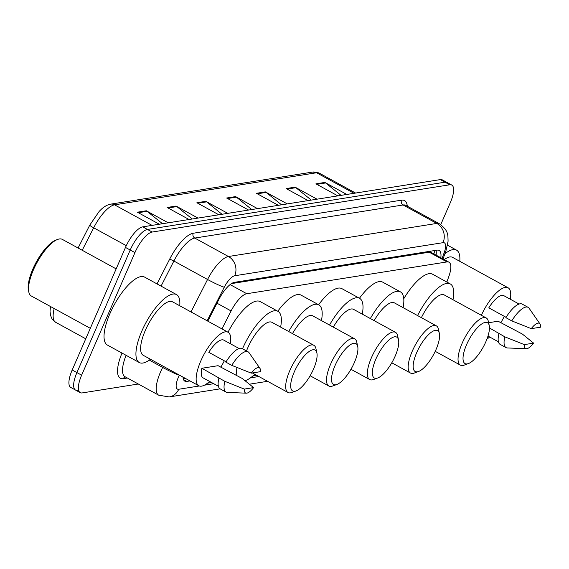 <?xml version="1.0" encoding="UTF-8"?>
<svg xmlns="http://www.w3.org/2000/svg" width="569" height="569" viewBox="0 0 569 569"><rect width="100%" height="100%" fill="white"/><g stroke="black" fill="none" stroke-linecap="round" stroke-linejoin="round"><path stroke-width="0.85" d="M446.85 282.053L448.877 276.363A21.522 7.397 118.7 0 0 448.984 262.209L431.245 252.494L429.204 252.195L231.519 283.597M448.984 262.209A21.522 7.397 118.7 0 0 446.971 261.932L246.775 293.725A21.522 7.397 118.7 0 0 231.099 310.951L221.946 328.903M207.55 383.165L211.568 382.524M252.885 375.96L256.719 375.355M182.976 377.076A21.522 7.397 118.7 0 0 184.825 381.145A21.522 7.397 118.7 0 0 186.838 381.422L189.989 380.924M138.31 384.011L82.242 392.916A21.522 7.397 -61.3 0 1 80.222 392.638A21.522 7.397 -61.3 0 1 81.637 375.177L134.938 252.608A21.522 7.397 -61.3 0 1 152.193 232.038L449.766 184.776A21.522 7.397 -61.3 0 1 451.779 185.06A21.522 7.397 -61.3 0 1 450.364 202.514L440.755 224.606M77.512 390.327A21.522 7.397 -61.3 0 1 75.499 390.042L70.769 387.453A21.522 7.397 -61.3 0 1 72.185 369.999L125.486 247.43L130.209 250.019A21.522 7.397 -61.3 0 1 147.463 229.449L445.036 182.187A21.522 7.397 -61.3 0 1 447.056 182.464A21.522 7.397 -61.3 0 0 445.036 182.187L147.463 229.449A21.522 7.397 -61.3 0 0 130.209 250.019L76.915 372.588L130.209 250.019L134.938 252.608M75.499 390.042A21.522 7.397 -61.3 0 1 76.915 372.588A21.522 7.397 -61.3 0 0 75.499 390.042L80.222 392.638M440.804 257.729A21.522 7.397 118.7 0 0 439.133 250.431A21.522 7.397 118.7 0 0 437.12 250.147L234.52 282.324A21.522 7.397 118.7 0 0 218.845 299.55L207.82 321.158M185.266 378.335L183.197 378.662M436.032 250.324A21.522 7.397 -61.3 0 1 436.082 255.14M125.486 247.43A21.522 7.397 -61.3 0 1 142.741 226.86L440.314 179.598A21.522 7.397 -61.3 0 1 442.326 179.875L451.779 185.06M311.286 200.089L295.873 187.678A5.74 5.206 -99 0 0 295.091 187.151L317.033 199.178M308.106 200.594L286.164 188.567L295.091 187.151M341.044 195.366L325.632 182.955A5.74 5.206 -99 0 0 324.849 182.429L346.791 194.449M337.858 195.871L315.916 183.844L324.849 182.429M222.017 214.264L206.604 201.86A5.74 5.206 -99 0 0 205.814 201.326L227.756 213.354M218.83 214.776L196.888 202.749L205.814 201.326M192.258 218.994L176.845 206.583A5.74 5.206 -99 0 0 176.063 206.056L198.005 218.083M189.072 219.499L167.13 207.472L176.063 206.056M162.499 223.717L147.087 211.312A5.74 5.206 -99 0 0 146.304 210.779L168.246 222.806M159.32 224.222L137.378 212.201L146.304 210.779M281.527 204.819L266.121 192.407A5.74 5.206 -99 0 0 265.332 191.881L287.274 203.901M278.348 205.324L256.406 193.296L265.332 191.881M251.775 209.541L236.363 197.13A5.74 5.206 -99 0 0 235.573 196.604L257.515 208.631M248.589 210.046L226.647 198.019L235.573 196.604M90.307 328.334L31.316 296.008A32.284 11.096 -61.3 0 1 28.834 292.089L28.45 290.361A30.847 10.598 -61.3 0 1 32.853 269.08A30.847 10.598 -61.3 0 1 56.047 240.011L57.711 239.4A32.284 11.096 -61.3 0 1 62.341 239.385L116.154 268.881M28.834 292.089A32.284 11.096 -61.3 0 1 33.436 269.827A32.284 11.096 -61.3 0 1 57.711 239.4M150.444 359.245A38.735 13.315 -61.3 0 1 139.277 362.538A38.735 13.315 -61.3 0 1 141.823 331.115A38.735 13.315 -61.3 0 1 176.511 294.593A38.735 13.315 -61.3 0 1 179.747 305.773M139.277 362.538L107.377 345.056A38.735 13.315 -61.3 0 1 109.924 313.633A38.735 13.315 -61.3 0 1 144.611 277.11L176.511 294.593M224.3 360.81A30.491 10.477 -61.3 0 1 220.8 367.19M209.591 381.436A30.491 10.477 -61.3 0 1 198.773 385.739A30.491 10.477 -61.3 0 1 200.779 361.009A30.491 10.477 -61.3 0 1 228.077 332.26A30.491 10.477 -61.3 0 1 230.281 343.697M198.773 385.739L143.246 355.305A30.491 10.477 -61.3 0 1 145.251 330.575A30.491 10.477 -61.3 0 1 172.549 301.826L228.077 332.26M226.064 361.784L208.78 352.311A21.522 7.397 -61.3 0 1 223.773 340.127L239.087 348.52M251.242 373.129A14.346 4.929 -61.3 0 1 259.948 368.371A14.346 4.929 -61.3 0 1 260.531 371.649L251.242 373.129L231.761 365.362A22.959 7.888 -61.3 0 1 248.091 351.82A22.959 7.888 -61.3 0 1 249.101 352.752L259.948 368.371M231.761 365.362L225.857 362.126A22.959 7.888 -61.3 0 1 242.181 348.584L248.091 351.82M246.356 393.172L227.351 392.432A22.959 7.888 -61.3 0 1 226.028 392.084A22.959 7.888 -61.3 0 1 224.826 381.322L201.846 368.271L218.076 365.689L242.351 378.541L253.596 387.61A14.346 4.929 -61.3 0 1 246.356 393.172A14.346 4.929 -61.3 0 1 244.3 389.089L253.596 387.61M218.404 386.266L203.083 377.873A21.522 7.397 -61.3 0 1 201.846 368.271M244.3 389.089L224.826 381.322M179.413 375.127L179.377 375.199A14.346 1.152 -153 0 1 162.67 367.432A28.692 9.858 -61.3 0 0 160.558 371.898A28.692 9.858 -61.3 0 0 158.673 395.171L169.157 396.942L220.132 388.847A22.959 7.888 -61.3 0 1 218.916 378.086M313.555 368.989A23.315 8.009 -61.3 0 1 296.029 390.96A23.315 8.009 -61.3 0 1 294.216 372.062A23.315 8.009 -61.3 0 1 307.573 352.702A23.315 8.009 -61.3 0 1 316.883 352.908A23.315 8.009 -61.3 0 1 313.555 368.989M296.029 390.96L291.869 392.482A26.899 9.246 -61.3 0 1 288.006 392.496A26.899 9.246 -61.3 0 1 289.77 370.675A26.899 9.246 -61.3 0 1 313.86 345.312A26.899 9.246 -61.3 0 1 315.93 348.577L316.883 352.908M313.86 345.312L271.918 322.324A26.899 9.246 118.7 0 0 247.828 347.687A26.899 9.246 118.7 0 0 246.505 350.952M254.756 374.274A39.453 13.556 -61.3 0 1 245.097 380.704M236.96 375.583A39.453 13.556 -61.3 0 1 236.917 367.446M242.515 348.761A39.453 13.556 -61.3 0 1 242.622 348.52A39.453 13.556 -61.3 0 1 277.949 311.321A39.453 13.556 -61.3 0 1 280.617 327.097M228.02 332.232A39.453 13.556 -61.3 0 1 260.225 301.606L277.949 311.321M354.387 362.503A23.315 8.009 -61.3 0 1 336.855 384.473A23.315 8.009 -61.3 0 1 335.041 365.575A23.315 8.009 -61.3 0 1 348.399 346.215A23.315 8.009 -61.3 0 1 357.709 346.421A23.315 8.009 -61.3 0 1 354.387 362.503M336.855 384.473L332.694 386.002A26.899 9.246 -61.3 0 1 328.832 386.01A26.899 9.246 -61.3 0 1 330.603 364.196A26.899 9.246 -61.3 0 1 354.686 338.832A26.899 9.246 -61.3 0 1 356.756 342.09L357.709 346.421M354.686 338.832L312.744 315.845A26.899 9.246 118.7 0 0 292.487 333.598M288.696 331.528A39.453 13.556 -61.3 0 1 318.775 304.835A39.453 13.556 -61.3 0 1 321.442 320.61M277.793 311.229A39.453 13.556 -61.3 0 1 301.051 295.119L318.775 304.835M395.213 356.023A23.315 8.009 -61.3 0 1 377.681 377.994A23.315 8.009 -61.3 0 1 375.867 359.089A23.315 8.009 -61.3 0 1 389.232 339.736A23.315 8.009 -61.3 0 1 398.542 339.935A23.315 8.009 -61.3 0 1 395.213 356.023M377.681 377.994L373.52 379.516A26.899 9.246 -61.3 0 1 369.658 379.53A26.899 9.246 -61.3 0 1 371.429 357.709A26.899 9.246 -61.3 0 1 395.512 332.346A26.899 9.246 -61.3 0 1 397.582 335.61L398.542 339.935M395.512 332.346L353.569 309.358A26.899 9.246 118.7 0 0 333.313 327.118M329.529 325.041A39.453 13.556 -61.3 0 1 359.601 298.348A39.453 13.556 -61.3 0 1 362.268 314.124M318.619 304.749A39.453 13.556 -61.3 0 1 341.884 288.639L359.601 298.348M436.039 349.537A23.315 8.009 -61.3 0 1 418.514 371.507A23.315 8.009 -61.3 0 1 416.693 352.609A23.315 8.009 -61.3 0 1 430.057 333.249A23.315 8.009 -61.3 0 1 439.368 333.455A23.315 8.009 -61.3 0 1 436.039 349.537M418.514 371.507L414.346 373.036A26.899 9.246 -61.3 0 1 410.484 373.044A26.899 9.246 -61.3 0 1 412.255 351.222A26.899 9.246 -61.3 0 1 436.345 325.859A26.899 9.246 -61.3 0 1 438.415 329.124L439.368 333.455M436.345 325.859L394.395 302.872A26.899 9.246 118.7 0 0 374.139 320.632M370.355 318.555A39.453 13.556 -61.3 0 1 400.434 291.869A39.453 13.556 -61.3 0 1 403.094 307.644M359.444 298.263A39.453 13.556 -61.3 0 1 382.709 282.153L400.434 291.869M485.912 341.613A23.315 8.009 -61.3 0 1 468.387 363.584A23.315 8.009 -61.3 0 1 466.566 344.686A23.315 8.009 -61.3 0 1 479.93 325.326A23.315 8.009 -61.3 0 1 489.24 325.532A23.315 8.009 -61.3 0 1 485.912 341.613M468.387 363.584L464.219 365.113A26.899 9.246 -61.3 0 1 460.357 365.12A26.899 9.246 -61.3 0 1 462.128 343.306A26.899 9.246 -61.3 0 1 486.218 317.943A26.899 9.246 -61.3 0 1 488.287 321.201L489.24 325.532M486.218 317.943L444.268 294.955A26.899 9.246 118.7 0 0 421.394 317.673M417.582 315.582A39.453 13.556 -61.3 0 1 450.307 283.945A39.453 13.556 -61.3 0 1 452.967 299.721M403.777 298.732A39.453 13.556 -61.3 0 1 432.582 274.23L450.307 283.945M504.312 316.343A30.491 10.477 -61.3 0 1 500.82 322.715M489.61 336.969A30.491 10.477 -61.3 0 1 486.908 339.174M506.083 317.31L488.799 307.836A21.522 7.397 -61.3 0 1 503.785 295.652L519.099 304.052M531.261 328.654A14.346 4.929 -61.3 0 1 539.96 323.896A14.346 4.929 -61.3 0 1 540.55 327.182L531.261 328.654L511.78 320.888A22.959 7.888 -61.3 0 1 528.11 307.345A22.959 7.888 -61.3 0 1 529.12 308.277L539.96 323.896M511.78 320.888L505.869 317.651A22.959 7.888 -61.3 0 1 522.2 304.109L528.11 307.345M526.368 348.697A14.346 4.929 -61.3 0 1 524.319 344.615L533.608 343.135A14.346 4.929 -61.3 0 1 526.368 348.697L507.37 347.958A22.959 7.888 -61.3 0 1 506.04 347.609A22.959 7.888 -61.3 0 1 504.838 336.848L489.468 327.964M488.622 322.723L498.088 321.222L522.37 334.067L533.608 343.135M481.36 315.276A30.491 10.477 -61.3 0 1 508.096 287.793A30.491 10.477 -61.3 0 1 510.293 299.223M444.225 259.606A30.491 10.477 -61.3 0 1 452.561 257.359L508.096 287.793M444.873 253.795A38.735 13.315 -61.3 0 1 456.53 250.125A38.735 13.315 -61.3 0 1 459.766 261.306M524.319 344.615L504.838 336.848M506.04 347.609L500.137 344.373A22.959 7.888 -61.3 0 1 498.928 333.612M430.961 251.128A21.522 19.531 81 0 1 430.577 252.238M216.981 303.206L231.099 310.951M230.118 284.6L246.775 293.725M429.204 252.195L446.971 261.932M183.503 379.594L186.838 381.422M179.377 375.199A14.346 4.929 118.7 0 0 178.325 377.425A14.346 4.929 118.7 0 0 178.723 389.253L199.321 385.981M169.157 396.942A14.346 13.023 -99 0 0 178.723 389.253M127.378 378.022L123.345 378.662A3.585 3.258 81 0 1 125.251 376.856M123.345 378.662A32.284 11.096 -61.3 0 1 122.008 353.072M126.098 355.312A28.692 9.858 118.7 0 0 124.995 376.714L158.673 395.171M157.03 283.917L169.704 259.08A32.284 11.096 -61.3 0 1 193.211 233.247L401.522 200.167A32.284 11.096 -61.3 0 1 407.283 206.17M152.193 232.038L142.741 226.86M81.637 375.177L72.185 369.999M449.766 184.776L440.314 179.598M190.992 311.94L207.557 279.479L173.879 261.022L161.07 286.129M442.106 258.44L444.304 252.295A14.346 4.929 118.7 0 0 443.031 242.671L234.713 275.759A14.346 4.929 118.7 0 0 224.264 287.238A14.346 1.152 -153 0 1 207.557 279.479A28.692 9.858 -61.3 0 1 228.454 256.512L194.776 238.062A28.692 9.858 118.7 0 0 173.879 261.022L169.704 259.08M163.26 366.272L162.67 367.432L149.284 360.099M234.713 275.759A14.346 13.023 -99 0 0 228.454 256.512L436.764 223.432L403.094 204.975L194.776 238.062A3.585 3.258 81 0 1 193.211 233.247M443.031 242.671A14.346 13.023 -99 0 0 436.764 223.432A28.692 9.858 -61.3 0 1 439.453 223.802L405.775 205.352A28.692 9.858 118.7 0 0 403.094 204.975A3.585 3.258 81 0 1 401.522 200.167M224.264 287.238L207.144 320.788M204.427 385.17L213.709 383.691M250.481 377.852L258.859 376.522M443.031 258.952L445.996 250.644A14.346 5.676 -160.3 0 1 444.304 252.295M152.058 225.381L114.575 204.84A7.177 6.508 -99 0 0 110.678 204.136L312.673 172.058A7.177 6.508 81 0 1 316.57 172.756L114.575 204.84A28.692 9.858 118.7 0 0 93.679 227.799A7.177 0.576 -153 0 1 89.738 225.182A7.177 0.576 -153 0 1 89.767 225.153M312.673 172.058L319.259 173.132A28.692 9.858 118.7 0 0 316.57 172.756L354.053 193.296M126.282 245.666L93.679 227.799L82.206 250.275M54.19 308.54A28.692 9.858 118.7 0 0 55.62 322.282L85.755 338.797M236.363 197.13L227.572 198.524M206.604 201.86L197.813 203.254M176.845 206.583L168.054 207.977M147.087 211.312L138.295 212.706M266.121 192.407L257.33 193.801M295.873 187.678L287.082 189.079M325.632 182.955L316.841 184.349M433.891 253.945L434.737 250.531M445.996 250.644L448.095 241.156C447.739 235.025 448.969 231.014 439.453 223.802M249.457 384.189L267.594 381.308M78.088 248.013L89.738 225.182L99.198 211.362L101.588 209.015C101.915 208.667 105.955 204.947 110.678 204.136M50.477 306.506L50.029 311.264L50.527 315.411L52.106 319.031L55.62 322.282M319.259 173.132L355.604 193.047M226.028 392.084L220.118 388.84M288.006 392.496L252.344 372.951M328.832 386.01L310.133 375.76M369.658 379.53L350.959 369.281M410.484 373.044L391.785 362.794M460.357 365.12L435.221 351.343M498.416 341.791L487.989 336.08M456.53 250.125L447.54 245.196"/></g></svg>
